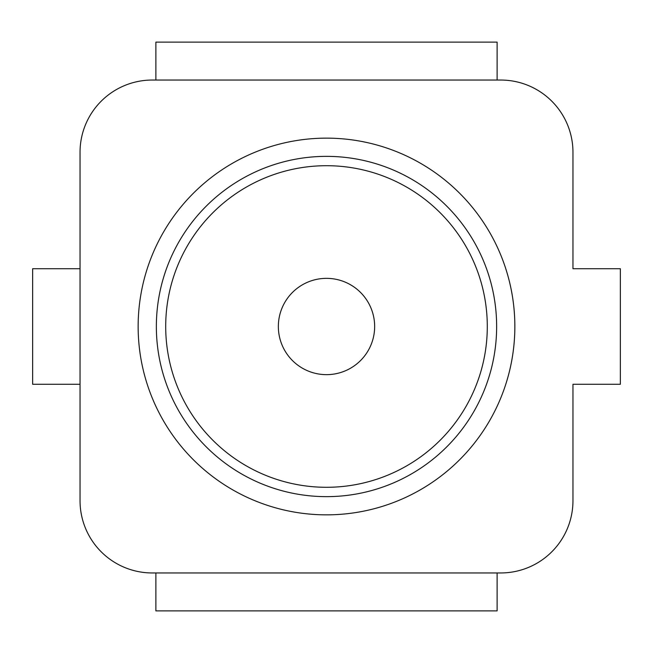 <?xml version="1.0" encoding="UTF-8"?>
<svg xmlns="http://www.w3.org/2000/svg" width="653" height="653" viewBox="0 0 653 653"><rect width="100%" height="100%" fill="white"/><g stroke="black" fill="none" stroke-linecap="round" stroke-linejoin="round"><path stroke-width="0.98" d="M572.959 152.271L572.959 268.718L620.35 268.718L620.35 384.282L572.959 384.282L572.959 500.729A72.23 72.23 0 0 1 500.729 572.959L152.271 572.959A72.23 72.23 0 0 1 80.041 500.729L80.041 152.271A72.23 72.23 0 0 1 152.271 80.041L500.729 80.041A72.23 72.23 0 0 1 572.959 152.271M505.765 268.718A188.35 188.35 0 0 1 505.765 384.282M326.5 514.85A188.35 188.35 0 0 0 489.619 232.321A188.35 188.35 0 0 0 163.381 232.321A188.35 188.35 0 0 0 326.5 514.85M326.5 496.647A170.147 170.147 0 0 0 473.849 241.43A170.147 170.147 0 0 0 179.151 241.43A170.147 170.147 0 0 0 326.5 496.647M326.5 487.293A160.793 160.793 0 0 0 465.752 246.099A160.793 160.793 0 0 0 187.248 246.099A160.793 160.793 0 0 0 326.5 487.293M374.651 326.5A48.151 48.151 0 0 1 326.5 374.651A48.151 48.151 0 0 1 278.349 326.5A48.151 48.151 0 0 1 326.5 278.349A48.151 48.151 0 0 1 374.651 326.5M155.879 80.041L155.879 42.127L497.121 42.127L497.121 80.041M497.121 572.959L497.121 610.873L155.879 610.873L155.879 572.959M80.041 384.282L32.65 384.282L32.65 268.718L80.041 268.718"/></g></svg>
